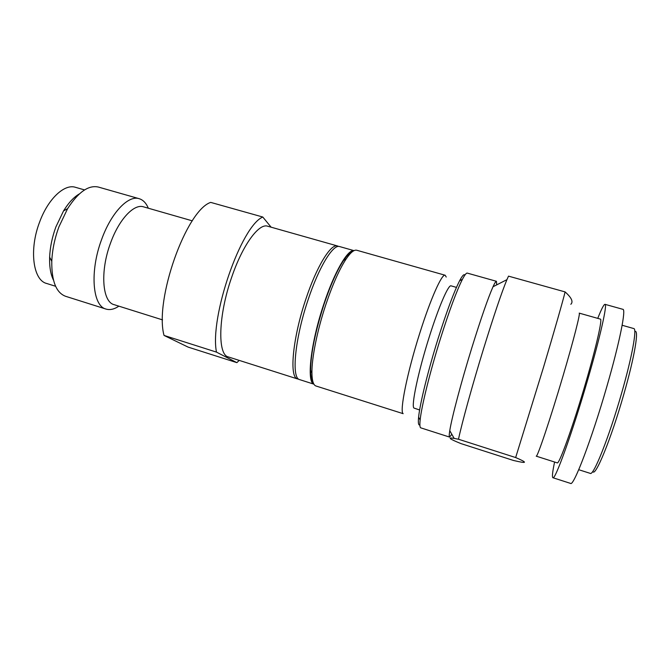 <?xml version="1.0" encoding="UTF-8"?>
<svg xmlns="http://www.w3.org/2000/svg" width="670" height="670" viewBox="0 0 670 670"><rect width="100%" height="100%" fill="white"/><g stroke="black" fill="none" stroke-linecap="round" stroke-linejoin="round"><path stroke-width="1" d="M419.629 409.973L413.959 408.064C410.986 406.28 418.155 371.934 429.202 337.136C438.716 306.751 448.481 284.356 451.078 285.856L456.463 287.388M445.165 275.244L356.767 250.253C354.137 249.541 350.594 252.448 346.147 258.972C339.372 269.265 332.555 284.608 325.704 304.992C317.212 330.536 311.701 358.165 311.918 372.872C312.036 380.769 313.384 385.149 315.972 385.995L403.156 413.675C399.337 411.95 407.117 372.855 419.814 333.049C430.668 298.56 441.974 273.452 445.165 275.244L446.22 277.037M565.095 291.911L508.513 276.141L506.922 279.666C501.704 292.262 493.882 315.394 483.464 349.07C472.417 384.949 462.082 422.443 458.481 439.235L454.159 438.398C447.183 437.208 449.453 438.942 460.985 443.607L513.496 460.474L518.722 461.63C527.256 463.439 526.235 462.082 515.657 457.551L543.605 366.959C554.525 330.344 563.202 299.951 565.095 291.911C571.56 297.673 573.47 301.802 570.832 304.289M634.792 331.633C639.289 328.451 634.716 356.474 623.829 394.228C611.09 439.118 594.968 478.145 592.799 471.37M622.137 325.26L633.787 328.56C637.153 328.568 632.103 356.783 621.601 393.206C609.189 436.848 593.452 476.219 590.262 473.38L578.729 469.704M622.882 309.322C626.257 309.079 619.649 342.437 606.878 386.431C591.702 439.286 573.537 486.721 570.572 483.413L552.892 477.718C554.961 480.717 572.163 433.214 587.431 380.644C600.253 336.884 607.606 303.878 605.002 304.331L622.882 309.322M554.584 462.015C552.507 471.881 551.946 477.115 552.892 477.718M597.757 318.367C601.459 308.987 603.879 304.314 605.002 304.331M600.404 319.121C602.565 318.803 596.359 346.449 585.789 382.528C573.235 425.743 558.973 465.223 557.206 462.853L536.218 456.161C537.097 458.238 550.43 418.691 563.076 375.761C573.688 339.899 580.614 312.605 579.207 313.125L600.404 319.121M496.696 284.876L496.437 281.291C495.875 281.132 494.736 282.958 493.011 286.76C488.078 297.949 481.06 318.158 471.965 347.361C461.22 382.059 451.714 417.996 449.771 430.651L454.159 438.398M458.481 439.235L515.657 457.551M451.806 434.244L449.62 437.1C449.059 436.924 449.109 434.771 449.771 430.651M464.896 275.094C464.067 273.754 462.3 275.655 459.595 280.789C454 291.802 446.923 310.779 438.373 337.705C428.189 370.024 419.864 403.893 418.599 417.209C418.03 422.979 418.457 425.542 419.881 424.88M496.437 281.291L467.292 273.109C466.345 272.841 464.72 274.918 462.417 279.331C456.714 290.654 449.453 310.218 440.634 338.032C430.132 371.398 421.497 406.347 420.149 419.981C419.638 424.931 419.847 427.56 420.785 427.854L449.62 437.1M352.11 251.912C349.774 252.665 346.968 255.463 343.677 260.303C337.085 270.278 330.486 285.102 323.861 304.783C315.218 331.851 310.788 353.718 310.587 370.393C310.662 376.255 311.466 380.133 312.999 382.051M313.903 384.161L299.674 379.63C291.241 378.567 294.75 339.137 308.049 299.9C318.87 267.012 333.158 243.905 339.656 246.577L354.028 250.647C347.797 249.014 334.238 272.221 323.66 304.557C310.662 343.241 306.425 382.21 313.878 384.128M298.694 379.136L296.885 378.651C289.214 375.644 292.999 337.069 305.822 299.239C316.65 266.367 330.997 243.294 337.563 245.991L338.568 246.459M297.597 378.969L228.378 356.942C217.365 355.008 218.211 315.495 231.72 277.146C242.641 244.96 258.963 222.934 267.665 226.209L337.563 245.991M55.618 286.283L46.599 283.452C33.09 280.261 28.919 249.701 39.614 222.063C48.114 198.73 64.504 183.605 75.484 187.315L84.571 189.92M79.378 193.898C73.817 197.131 68.541 202.809 63.541 210.908L55.886 226.921C52.143 237.172 50.057 247.255 49.639 257.18L51.783 261.317C52.268 250.036 54.647 238.553 58.91 226.862L67.611 208.646C78.323 192.022 88.591 184.828 98.423 187.072L139.184 198.697C128.33 194.945 111.17 212.683 101.58 239.6C89.562 271.568 92.577 306.09 106.011 309.071L65.601 296.299C56.163 292.748 51.556 281.09 51.783 261.317M53.466 280.102C50.618 274.34 49.346 266.702 49.639 257.18M148.321 208.211C146.161 203.069 143.112 199.895 139.184 198.697M118.883 306.165C114.243 309.272 109.947 310.235 106.011 309.071M162.542 319.883L114.126 304.666C102.343 302.044 99.897 271.484 110.475 243.227C118.925 219.4 134 203.538 143.522 206.837L192.315 220.84M164.033 335.427C154.284 300.118 186.21 210.346 210.69 202.39L262.782 217.021C241.166 225.966 209.484 317.245 216.469 352.11L164.033 335.427L188.069 347.085L236.878 362.654L239.198 360.385M271.124 227.189L262.782 217.021M216.469 352.11L236.878 362.654M493.011 286.76L506.922 279.666M418.599 417.209L420.149 419.981M459.595 280.789L462.417 279.331M310.587 370.393L311.918 372.872M343.677 260.303L346.147 258.972M63.541 210.908L67.611 208.646"/></g></svg>
